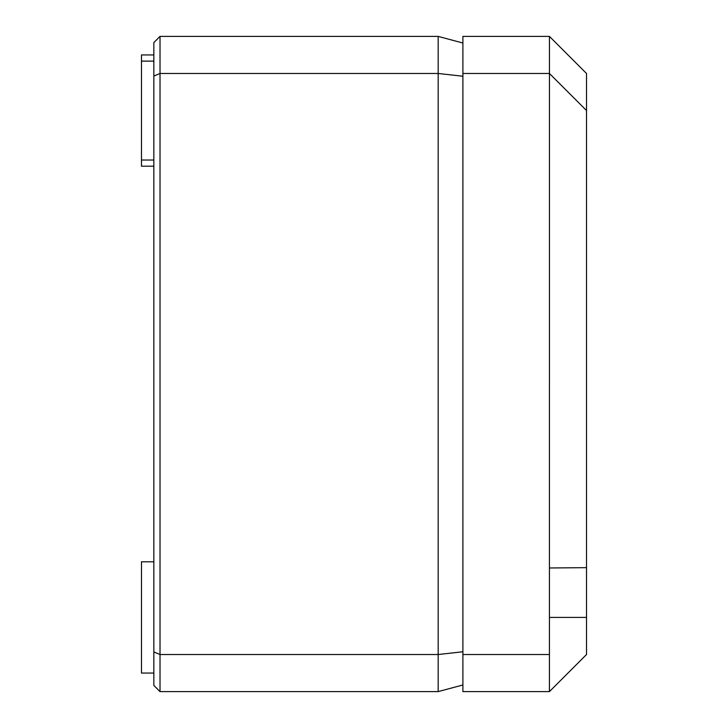 <?xml version="1.0" encoding="UTF-8"?>
<svg xmlns="http://www.w3.org/2000/svg" width="728" height="728" viewBox="0 0 728 728"><rect width="100%" height="100%" fill="white"/><g stroke="black" fill="none" stroke-linecap="round" stroke-linejoin="round"><path stroke-width="1.09" d="M160.024 691.6L438.174 691.6L438.174 654.518L160.024 654.518L153.845 651.951L153.845 685.421L160.024 691.6L160.024 36.4L438.174 36.4L462.899 43.025M153.845 651.951L153.845 76.049L160.024 73.483L438.174 73.483L438.174 36.4M462.899 651.769L438.174 654.518L438.174 73.483L462.899 76.231M438.174 691.6L462.899 684.975M153.845 76.049L153.845 42.579L160.024 36.4M153.845 166.202L141.478 166.202L141.478 54.946L153.845 54.946M153.845 673.054L141.478 673.054L141.478 561.798L153.845 561.798M549.431 691.6L462.899 691.6L462.899 36.4L549.44 36.4L586.522 73.483L586.522 567.658L549.431 567.976L549.431 691.6L586.522 654.518L586.522 567.658M462.899 73.483L549.44 73.483L549.431 567.976M549.44 36.4L549.44 73.483L586.522 110.547M462.899 654.518L549.431 654.518M586.522 617.426L549.431 617.426M153.845 160.024L141.478 160.024M153.845 61.125L141.478 61.125"/></g></svg>
